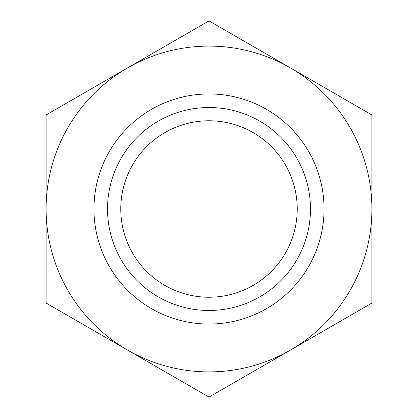 <?xml version="1.0" encoding="UTF-8"?>
<svg xmlns="http://www.w3.org/2000/svg" width="418" height="418" viewBox="0 0 418 418"><rect width="100%" height="100%" fill="white"/><g stroke="black" fill="none" stroke-linecap="round" stroke-linejoin="round"><path stroke-width="0.63" d="M209 297.235A88.235 88.235 0 0 1 120.765 209A88.235 88.235 0 0 1 209 120.765A88.235 88.235 0 0 1 297.235 209A88.235 88.235 0 0 1 209 297.235M209 310.475A101.475 101.475 0 0 1 107.525 209A101.475 101.475 0 0 1 209 107.525A101.475 101.475 0 0 1 310.475 209A101.475 101.475 0 0 1 209 310.475M209 324.049A115.049 115.049 0 0 1 93.951 209A115.049 115.049 0 0 1 209 93.951A115.049 115.049 0 0 1 324.049 209A115.049 115.049 0 0 1 209 324.049M209 371.9A162.9 162.9 0 0 1 127.553 350.075L209 397.1L371.9 303.05L371.9 114.95L209 20.9L127.553 67.925A162.9 162.9 0 0 1 371.9 209A162.9 162.9 0 0 1 209 371.9M46.1 303.05L127.553 350.075A162.9 162.9 0 0 1 46.1 209L46.1 303.05M46.1 114.95L46.1 209A162.9 162.9 0 0 1 127.553 67.925L46.1 114.95"/></g></svg>
